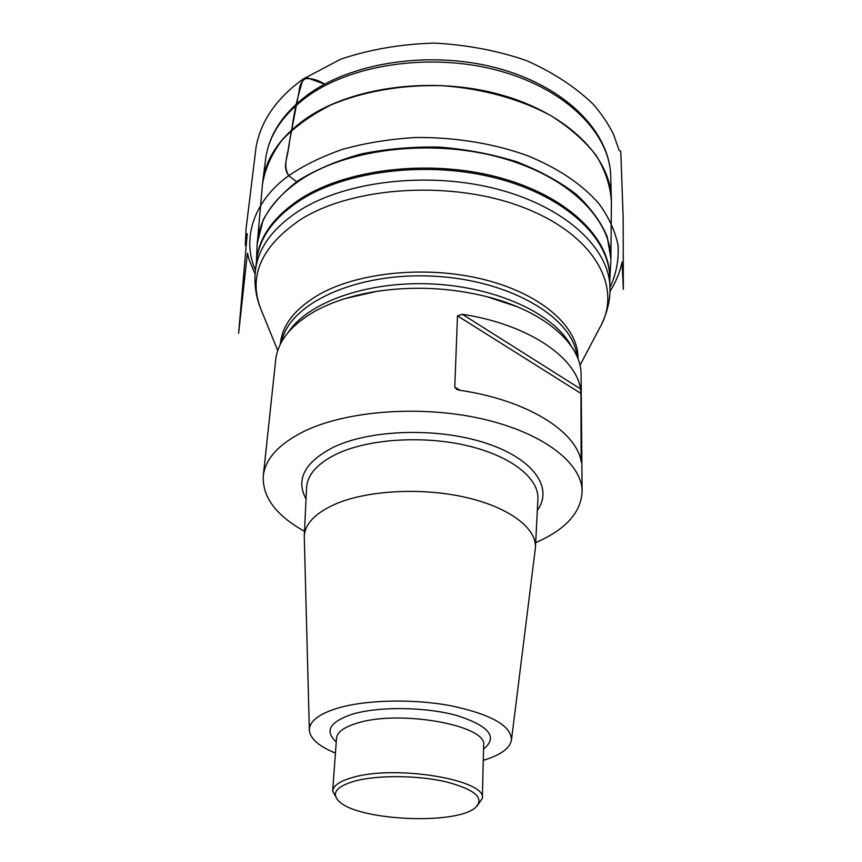 <?xml version="1.0" encoding="UTF-8"?>
<svg xmlns="http://www.w3.org/2000/svg" width="862" height="862" viewBox="0 0 862 862"><rect width="100%" height="100%" fill="white"/><g stroke="black" fill="none" stroke-linecap="round" stroke-linejoin="round"><path stroke-width="1.29" d="M582.119 491.545L581.085 374.851C581.645 344.283 544.741 311.204 486.793 296.657C450.6 287.692 414.062 285.915 377.179 291.291C352.849 295.16 332.15 301.775 315.093 311.16C290.914 325.082 277.79 341.33 275.7 359.917L263.276 475.943C265.194 458.95 278.695 444.113 303.812 431.463C346.373 410.624 420.936 404.924 482.084 418.867C543.351 432.767 582.238 463.293 582.119 491.545C581.063 512.588 565.591 529.624 535.701 542.629M304.502 531.326C276.023 515.454 262.285 496.997 263.276 475.943M457.506 315.848L462.323 314.274L580.568 388.945L580.956 393.46L457.506 315.848L454.759 387.157L460.2 390.346M580.568 388.945C575.73 356.836 527.533 324.177 462.323 314.274M581.128 461.235L580.956 393.46M581.548 461.482L581.43 462.431L581.193 461.547C576.269 431.129 526.693 399.914 459.532 390.249L456.688 389.387L454.759 387.157M335.437 753.097C318.865 746.298 310.169 738.68 309.35 730.233L304.264 536.293C304.986 523.805 315.276 513.105 335.113 504.184C366.835 490.381 421.012 487.267 464.941 497.191C508.946 507.082 536.714 528.147 535.442 547.596L511.457 740.113C509.819 748.442 500.423 755.177 483.27 760.327M309.35 730.233C309.232 721.623 318.25 714.393 336.395 708.521C364.432 699.804 412.273 698.522 450.794 705.73C491.275 714.361 511.5 725.826 511.457 740.113M337.311 799.483L332.657 791.004C333.228 785.508 340.059 780.95 353.14 777.352C396.186 764.616 486.879 779.97 482.343 798.331L476.88 806.304M355.101 780.972C336.525 786.381 331.094 793.083 338.798 801.089C356.997 820.538 455.222 825.343 475.231 807.759C485.069 798.255 475.328 789.603 446.01 781.802C417.811 775.261 377.847 774.938 355.101 780.972M255.464 270.248C240.681 236.964 255.691 199.197 288.748 175.686L296.614 181.763L288.748 175.686C282.046 164.405 288.835 153.037 289.481 141.724L299.136 90.952C299.534 84.681 302.109 80.274 306.872 77.731L324.64 84.142C317.248 79.444 310.094 77.731 303.187 79.013C298.187 94.13 294.513 110.045 292.153 126.757L288.458 147.725C288.134 157.024 281.852 166.441 288.748 175.686C303.155 165.784 320.815 157.089 341.74 149.579C364.432 143.157 389.031 139.138 415.527 137.511C455.75 137.069 495.284 143.879 527.986 155.86C558.942 168.715 581.3 183.886 598.508 203.152C608.518 216.599 615.037 230.682 618.086 245.39C618.894 260.098 616.19 274.159 609.973 287.585M300.095 210.134C347.117 180.567 429.966 171.193 498.085 189.349C566.334 207.419 609.617 248.859 609.973 287.692L609.768 277.521C609.402 238.462 566.291 196.827 498.344 178.693C430.526 160.483 348.032 169.943 301.172 199.682C274.256 217.213 259.419 237.406 256.65 260.249L255.454 270.345C258.201 247.631 273.082 227.557 300.095 210.134M609.8 279.299L610.749 263.158C613.776 222.805 572.519 178.434 503.807 158.522C435.256 138.502 350.026 147.811 302.077 178.897C273.038 198.314 258.04 220.64 257.081 245.853L256.445 262.016M256.51 261.455C258.428 237.653 273.34 216.621 301.269 198.346C349.142 167.874 434.265 158.823 502.761 178.52C571.409 198.131 612.666 241.716 609.682 281.324M257.188 243.634L263.158 219.95C270.873 205.716 282.574 192.603 298.274 180.611C316.117 169.577 336.956 160.731 360.79 154.072C385.874 148.921 412.004 146.594 439.167 147.079C466.245 149.245 492.03 154.115 516.489 161.69C539.558 170.644 559.438 181.483 576.118 194.198C590.567 207.667 600.943 221.868 607.225 236.781L610.899 259.053L611.406 201.633C610.458 186.127 605.426 170.805 596.321 155.645C584.867 140.915 569.674 127.565 550.775 115.594C520.142 99.044 482.224 88.506 442.174 85.715C402.026 84.584 363.268 91.372 331.17 104.852C311.182 114.926 294.772 126.725 281.928 140.269C271.379 154.47 264.882 169.232 262.436 184.565L262.759 181.559C265.862 157.595 280.592 136.39 306.947 117.954C353.215 86.372 434.222 76.007 500.962 94.82C567.832 113.558 610.576 157.229 611.373 198.605L611.395 200.081M610.749 263.158L610.856 260.927M611.406 201.633L610.716 176.031C609.908 134.246 567.595 90.241 501.468 71.417C435.461 52.517 355.338 63.034 309.501 94.928C283.372 113.547 268.75 134.957 265.604 159.158L262.587 183.024M579.964 365.326L599.909 327.463C622.817 287.973 595.437 235.703 524.732 207.979C454.339 180.029 354.26 185.761 300.849 219.39C260.583 246.715 247.502 277.23 261.595 310.923L277.747 350.543M280.333 344.261C281.939 325.297 294.836 308.725 319.048 294.545C359.314 271.649 429.222 265.162 486.136 280.075C543.157 294.923 578.952 328.013 577.993 358.818M576.883 356.103C573.435 317.755 509.927 279.741 432.853 276.142C355.801 272.198 288.889 303.844 281.712 341.664M288.382 332.172C308.122 302.088 367.945 280.764 432.476 283.986C497.008 287.078 554.46 314.134 571.161 346.007M306.021 499.044C295.461 479.294 304.749 461.935 333.906 446.969C371.253 429.254 438.564 427.39 486.19 443.24C534.041 458.972 553.641 488.161 537.328 510.358M535.442 547.596L537.899 499.163C539.224 478.464 511.511 456.138 467.495 445.74C423.554 435.321 369.313 438.801 337.516 453.584C317.636 463.142 307.314 474.563 306.56 487.849L304.264 536.293M336.255 741.88C324.349 731.191 329.575 722 351.955 714.329C378.213 706.269 425.246 706.732 456.838 715.514C489.379 726.009 498.279 737.204 483.539 749.089M482.343 798.331L483.636 745.371C488.118 725.438 399.138 709.275 356.76 723.272C343.884 727.237 337.139 732.204 336.525 738.174L332.657 791.004M257.081 245.853L262.436 184.565M265.604 159.158C269.03 133.761 284.029 111.618 310.611 92.708C356.782 60.609 436.021 50.373 501.436 69.272C566.851 88.096 609.682 132.339 610.716 176.031M486.793 296.657L517.351 306.797M377.179 291.291L345.77 298.403M609.973 287.692L609.962 291.13C609.811 301.711 606.977 312.831 601.482 324.478M255.454 270.345L255.12 273.933C254.355 286.809 256.51 299.136 261.595 310.923M255.098 274.127L249.323 260.335L247.405 253.202L238.623 333.303L247.232 233.656L245.325 245.476L246.058 228.883L256.154 146.486C261.1 120.561 276.777 98.074 303.187 79.013L340.77 59.166C370.024 49.328 401.433 43.973 435.019 43.1C467.958 45.007 498.516 50.869 526.704 60.685C553.253 72.516 575.471 87.073 593.336 104.356C601.654 113.989 608.4 124.009 613.582 134.45L619.088 150.322L620.78 151.443L623.14 216.922L623.345 289.33L622.073 261.994C619.853 272.392 615.813 282.219 609.962 291.485"/></g></svg>

